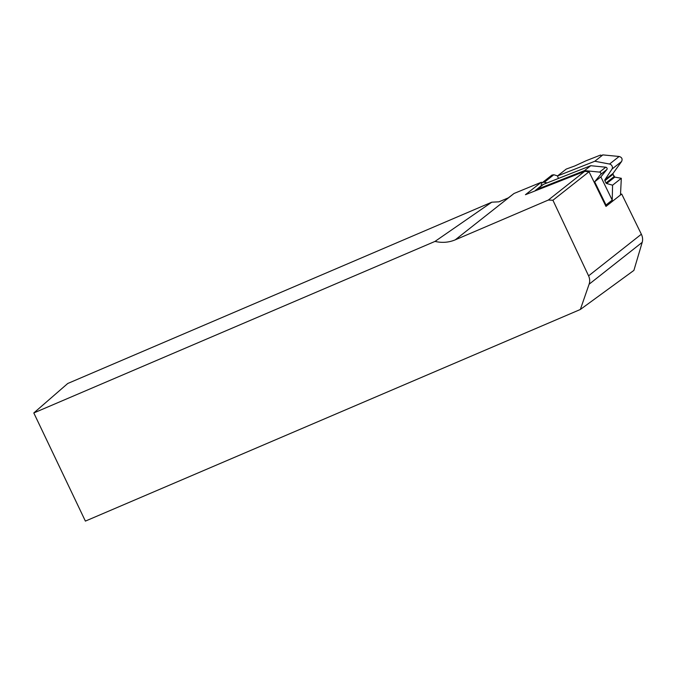 <?xml version="1.0" encoding="UTF-8"?>
<svg xmlns="http://www.w3.org/2000/svg" width="676" height="676" viewBox="0 0 676 676"><rect width="100%" height="100%" fill="white"/><g stroke="black" fill="none" stroke-linecap="round" stroke-linejoin="round"><path stroke-width="1.01" d="M552.926 200.248L589.041 171.755L605.975 206.408L621.7 194.012L641.355 234.226A11.298 9.591 51.7 0 1 642.2 242.346L633.894 270.4L580.346 309.481L589.1 284.224C590.021 281.427 589.844 278.639 588.585 275.85L552.926 200.248L548.32 200.045L584.732 171.324L525.455 194.705L541.172 182.309L542.465 182.554M548.32 200.045L455.252 239.836L514.047 193.471L541.172 182.309M455.252 239.836C448.805 242.523 442.053 243.047 435.014 241.408L33.8 412.951L67.744 383.486L491.773 202.192L498.905 201.828L508.318 197.865L514.047 193.471M435.014 241.408L491.773 202.192M33.8 412.951L85.387 521.103L580.346 309.481M589.041 171.755L584.732 171.324M605.975 206.408L606.009 205.005L594.66 181.793L600.677 174.416A1.428 1.217 -128.3 0 0 599.553 172.11L584.537 170.606L537.243 189.263A7.529 6.388 -128.3 0 0 535.857 190.057A7.529 6.388 -128.3 0 0 534.944 190.962M620.483 194.967L621.32 178.295L612.583 185.19L612.186 201.507L612.219 200.113L600.871 176.892L606.887 169.515A1.428 1.217 -128.3 0 0 605.764 167.209L590.748 165.704L584.537 170.606M590.748 165.704L543.453 184.362A7.529 6.388 -128.3 0 0 542.067 185.156L535.857 190.057M600.871 176.892L594.66 181.793M612.219 200.113L606.009 205.005M612.583 185.19L606.642 183.526A0.938 0.803 51.7 0 1 605.992 182.968L604.885 180.703A0.938 0.803 51.7 0 1 604.902 179.824L612 169.076A3.262 2.772 -128.3 0 0 609.541 164.048L594.812 161.251L602.865 154.897A3.769 0.49 154 0 1 600.736 155.446A3.769 0.49 154 0 1 600.727 155.438L600.601 155.032L586.024 160.778L574.82 165.941L566.235 169.076L557.489 175.971L558.469 178.439M600.601 155.032L600.829 155.497M594.812 161.251L557.489 175.971M547.205 182.883L544.256 182.326A3.262 2.772 -128.3 0 0 542.16 182.79A3.262 2.772 -128.3 0 0 541.332 185.731M621.32 178.295L614.788 177.104L612.98 174.315L613.056 173.394L621.59 161.505C622.714 158.97 621.895 157.297 619.132 156.477L602.865 154.897M557.59 175.895L553.847 174.754L551.929 175.092L542.16 182.79M588.585 275.85L641.355 234.226M589.1 284.224L642.2 242.346M543.453 184.362L537.243 189.263M605.764 167.209L599.553 172.11M606.887 169.515L600.677 174.416M609.541 164.048L619.132 156.477M612 169.076L621.59 161.505M604.902 179.824L613.056 173.394M604.885 180.703L612.98 174.315M605.992 182.968L614.087 176.58M606.642 183.526L614.788 177.104M614.467 177.357L612.676 173.69M553.847 174.754L544.256 182.326"/></g></svg>
